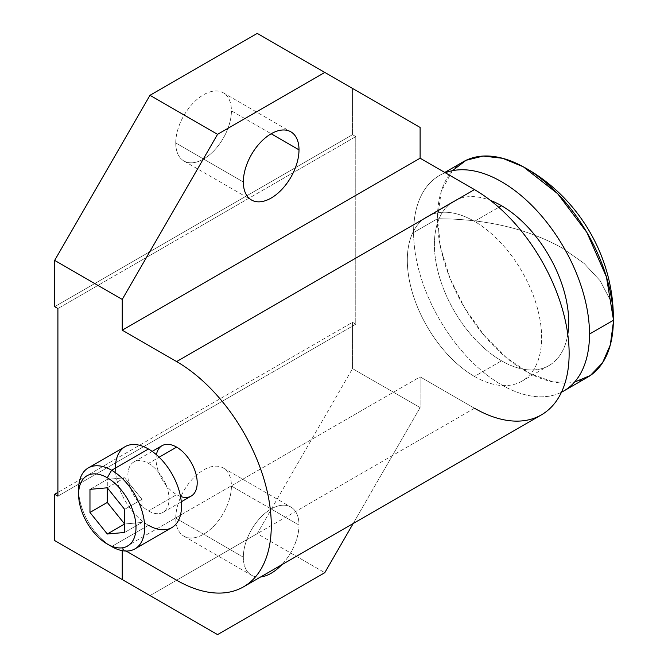 <?xml version="1.0" encoding="UTF-8"?>
<svg xmlns="http://www.w3.org/2000/svg" width="668" height="668" viewBox="0 0 668 668"><rect width="100%" height="100%" fill="white"/><g stroke="black" fill="none" stroke-linecap="round" stroke-linejoin="round"><path stroke-width="0.5" stroke-dasharray="3.34 2.5" d="M115.422 468.068A46.718 26.97 -120 0 0 148.455 525.29A46.718 26.97 60 0 1 117.935 484.116A46.718 26.97 60 0 1 125.1 446.683M148.455 463.383A29.1 16.8 60 0 1 169.037 499.021A29.1 16.8 60 0 1 148.455 510.903A29.1 16.8 60 0 1 127.88 475.265A29.1 16.8 60 0 1 148.455 463.383L159.134 457.213L148.455 463.383A29.1 16.8 -120 0 0 133.901 461.939A29.1 16.8 -120 0 0 129.442 485.26A29.1 16.8 -120 0 0 148.455 510.903A29.1 16.8 -120 0 0 163.009 512.348A29.1 16.8 -120 0 0 167.468 489.026A29.1 16.8 -120 0 0 148.455 463.383M78.674 491.965A46.718 26.97 -120 0 0 111.631 546.549L148.455 525.29L111.631 546.549A46.718 26.97 60 0 1 78.599 489.335M171.818 527.603A46.718 26.97 60 0 1 148.455 525.29M89.971 489.343L107.297 479.34L107.297 487.799L124.624 477.795L107.297 479.34L89.971 489.343M124.624 509.358L141.958 499.355L124.624 477.795L107.297 487.799L107.297 479.34L124.624 477.795L141.958 499.355L124.624 509.358M124.624 532.463L141.958 522.46L141.958 499.355L141.958 522.46L124.624 532.463M124.624 524.004L141.958 522.46L124.624 524.004M191.165 496.09A29.1 16.8 60 0 1 176.619 494.646L148.455 510.903L176.619 494.646A29.1 16.8 60 0 1 156.412 454.716M122.244 550.657L122.244 548.804L126.143 551.05L122.244 548.804L122.244 550.657M180.519 496.466A29.1 16.8 60 0 1 176.619 494.646A29.1 16.8 60 0 1 157.606 469.003A29.1 16.8 60 0 1 162.065 445.681M355.768 136.581L355.768 324.18L57.907 496.149L355.768 324.18L355.768 136.581L352.512 134.702L352.512 88.435L420.105 127.454L257.205 33.4L352.512 88.435L352.512 134.702L54.659 306.67L352.512 134.702L355.768 136.581L57.907 308.549L355.768 136.581M474.472 408.231L420.105 376.835L420.105 407.605L352.512 368.586L352.512 322.31L355.768 324.18L352.512 322.31L57.907 492.399L352.512 322.31L352.512 368.586L420.105 407.605L420.105 376.835L122.244 548.804L420.105 376.835L474.472 408.231L176.619 580.191L474.472 408.231A133.876 77.296 60 0 0 541.414 414.861M474.472 376.46A94.973 54.834 -120 0 0 541.631 337.691A94.973 54.834 -120 0 0 474.472 221.375A94.973 54.834 -120 0 0 407.321 260.153A94.973 54.834 -120 0 0 474.472 376.46A94.973 54.834 -120 0 0 521.958 381.161A94.973 54.834 -120 0 0 536.513 305.067A94.973 54.834 -120 0 0 474.472 221.375L498.804 207.331L474.472 221.375A94.973 54.834 -120 0 0 426.994 216.674A94.973 54.834 -120 0 0 412.432 292.776A94.973 54.834 -120 0 0 474.472 376.46L501.551 360.829L474.472 376.46M454.065 201.043A94.973 54.834 60 0 0 439.511 277.136A94.973 54.834 60 0 0 501.551 360.829A94.973 54.834 60 0 0 567.783 334.342A94.973 54.834 60 0 1 549.038 365.53A94.973 54.834 60 0 1 501.551 360.829A94.973 54.834 60 0 1 434.634 251.084A94.973 54.834 60 0 1 490.446 200.4A94.973 54.834 60 0 0 454.065 201.043L426.994 216.674M587.573 377.245A124.382 71.81 60 0 1 491.723 343.92A124.382 71.81 60 0 1 437.431 218.753L413.601 232.506A124.382 71.81 -120 0 1 439.36 175.567A124.382 71.81 -120 0 1 445.272 172.753A124.382 71.81 -120 0 0 413.601 232.506A124.382 71.81 -120 0 0 466.448 356.136A124.382 71.81 -120 0 0 561.487 392.216A124.382 71.81 -120 0 1 466.448 356.136A124.382 71.81 -120 0 1 413.601 232.506L437.431 218.753A124.382 71.81 60 0 1 463.191 161.815M452.428 170.691L441.264 191.307L437.431 218.753C485.937 218.845 527.603 228.648 562.423 248.145L584.041 263.351L600.106 280.702L610.001 299.531L613.341 319.112L610.001 299.531L600.106 280.702L584.041 263.351L562.423 248.145C527.603 228.648 485.937 218.845 437.431 218.753L440.63 247.728L449.981 278.289L464.819 308.207L484.058 335.319L506.302 357.647L529.933 373.579L553.229 381.937L574.505 382.129M149.974 595.58L257.205 533.674L352.512 368.586L257.205 533.674L324.79 572.693L257.205 533.674L149.974 595.58M175.751 518.159A39.37 22.729 -60 0 1 203.59 469.946A39.37 22.729 -60 0 1 231.42 486.02A39.37 22.729 -60 0 1 203.59 534.233A39.37 22.729 -60 0 1 175.751 518.159A39.37 22.729 -60 0 1 192.935 478.547A39.37 22.729 -60 0 1 223.271 468.001A39.37 22.729 -60 0 1 231.42 486.02L299.005 525.04A39.37 22.729 -60 0 1 281.679 564.819A39.37 22.729 120 0 0 299.005 525.04A39.37 22.729 120 0 0 290.856 507.02A39.37 22.729 120 0 0 260.52 517.566A39.37 22.729 120 0 0 243.336 557.187A39.37 22.729 -60 0 1 271.175 508.966A39.37 22.729 -60 0 1 299.005 525.04L231.42 486.02A39.37 22.729 -60 0 1 214.236 525.641A39.37 22.729 -60 0 1 183.9 536.187A39.37 22.729 -60 0 1 175.751 518.159L243.336 557.187L175.751 518.159M175.751 142.96A39.37 22.729 -60 0 1 203.59 94.747A39.37 22.729 -60 0 1 231.42 110.813A39.37 22.729 -60 0 1 203.59 159.034A39.37 22.729 -60 0 1 175.751 142.96A39.37 22.729 -60 0 1 192.935 103.34A39.37 22.729 -60 0 1 223.271 92.794A39.37 22.729 -60 0 1 231.42 110.813L271.175 133.767L231.42 110.813A39.37 22.729 -60 0 1 214.236 150.434A39.37 22.729 -60 0 1 183.9 160.98A39.37 22.729 -60 0 1 175.751 142.96L243.336 181.98L175.751 142.96M353.163 523.545L420.105 407.605L353.163 523.545M260.67 576.943A39.37 22.729 -60 0 1 243.336 557.187A39.37 22.729 120 0 0 251.494 575.206A39.37 22.729 120 0 0 260.67 576.943M107.297 544.053L111.631 546.549M181.278 501.802L163.009 512.348M152.179 451.393L133.901 461.939M549.038 365.53L521.958 381.161M439.36 175.567L444.763 172.453M613.316 321.901L613.308 322.644M223.271 92.794L290.856 131.813M183.9 160.98L251.494 199.999M223.271 468.001L290.856 507.02M183.9 536.187L251.494 575.206"/><path stroke-width="1" d="M148.455 525.29A46.718 26.97 -120 0 0 181.487 506.219A46.718 26.97 -120 0 0 148.455 448.996A46.718 26.97 -120 0 0 115.422 468.068M88.268 467.942L125.1 446.683A46.718 26.97 60 0 1 148.455 448.996L111.631 470.255A46.718 26.97 -120 0 0 88.268 467.942A46.718 26.97 -120 0 0 78.674 491.965M148.455 448.996A46.718 26.97 60 0 1 178.974 490.17A46.718 26.97 60 0 1 171.818 527.603L134.986 548.862A46.718 26.97 -120 0 0 142.15 511.429A46.718 26.97 -120 0 0 111.631 470.255L148.455 448.996M78.599 494.337L78.599 489.335A46.718 26.97 60 0 1 111.631 470.255L107.297 477.762A40.589 23.438 -120 0 0 78.599 494.337A40.589 23.438 -120 0 0 107.297 544.053A40.589 23.438 -120 0 0 135.996 527.478A40.589 23.438 -120 0 0 107.297 477.762A40.589 23.438 -120 0 0 78.599 494.337A40.589 23.438 -120 0 0 107.297 544.053L111.631 546.549L107.297 544.053A40.589 23.438 -120 0 0 135.996 527.478A40.589 23.438 -120 0 0 107.297 477.762L111.631 470.255A46.718 26.97 60 0 1 144.664 527.478A46.718 26.97 60 0 1 111.631 546.549A46.718 26.97 -120 0 0 134.986 548.862M89.971 512.456L89.971 489.343L107.297 487.799L124.624 509.358L124.624 532.463L107.297 534.016L89.971 512.456L89.971 489.343L107.297 487.799L107.297 502.445L89.971 512.456L107.297 502.445L124.624 524.004L107.297 534.016L124.624 524.004L107.297 502.445L107.297 487.799L124.624 509.358L124.624 532.463L107.297 534.016L89.971 512.456M156.412 454.716A29.1 16.8 60 0 1 176.619 447.126L159.134 457.213L176.619 447.126A29.1 16.8 60 0 1 195.632 472.769A29.1 16.8 60 0 1 191.165 496.09L181.278 501.802M57.907 308.549L57.907 496.149L54.659 494.27L54.659 540.546L122.244 579.565L122.244 550.657L122.244 579.565L54.659 540.546L217.559 634.6L54.659 540.546L54.659 494.27L57.907 492.399L54.659 494.27L57.907 496.149L57.907 308.549L54.659 306.67L57.907 308.549M243.553 586.821L541.414 414.861A133.876 77.296 60 0 0 561.93 307.581A133.876 77.296 60 0 0 474.472 189.612L176.619 361.572L474.472 189.612L420.105 158.216L420.105 127.454L420.105 158.216L122.244 330.184L176.619 361.572A133.876 77.296 -120 0 1 264.077 479.549A133.876 77.296 -120 0 1 243.553 586.821A133.876 77.296 -120 0 1 176.619 580.191L126.143 551.05L176.619 580.191A133.876 77.296 -120 0 0 271.283 525.541A133.876 77.296 -120 0 0 176.619 361.572L122.244 330.184L122.244 299.414L54.659 260.395L54.659 306.67L54.659 260.395L122.244 299.414L122.244 330.184L420.105 158.216L474.472 189.612A133.876 77.296 60 0 1 569.136 353.572A133.876 77.296 60 0 1 474.472 408.231M152.179 451.393L162.065 445.681A29.1 16.8 60 0 1 176.619 447.126A29.1 16.8 60 0 1 197.102 480.451A29.1 16.8 60 0 1 180.519 496.466M501.551 205.744A94.973 54.834 60 0 1 567.783 334.342A94.973 54.834 60 0 0 501.551 205.744L498.804 207.331L501.551 205.744A94.973 54.834 60 0 0 490.446 200.4A94.973 54.834 60 0 1 501.551 205.744M589.502 334.058A124.382 71.81 -120 0 0 538.876 212.875A124.382 71.81 -120 0 0 445.272 172.753A124.382 71.81 -120 0 1 538.876 212.875A124.382 71.81 -120 0 1 589.502 334.058L613.333 320.306L589.502 334.058A124.382 71.81 -120 0 1 561.487 392.216A124.382 71.81 -120 0 0 563.742 390.997A124.382 71.81 -120 0 0 589.502 334.058M444.763 172.453L463.191 161.815A124.382 71.81 60 0 1 559.041 195.139A124.382 71.81 60 0 1 613.333 320.306A124.382 71.81 60 0 1 587.573 377.245L563.742 390.997M574.505 382.129L590.362 375.483L602.536 362.824L610.327 344.872L613.308 322.644L613.341 319.112L606.435 276.919L586.846 232.381L557.621 193.653L523.345 166.825L502.603 158.291L483.164 156.061L466.114 160.278L452.428 170.691M257.205 33.4L149.974 95.307L54.659 260.395L149.974 95.307L217.559 134.326L122.244 299.414L217.559 134.326L149.974 95.307L257.205 33.4L324.79 72.42L217.559 134.326L324.79 72.42L257.205 33.4M324.79 572.693L217.559 634.6L324.79 572.693L353.163 523.545L324.79 572.693M281.679 564.819A39.37 22.729 -60 0 1 260.67 576.943A39.37 22.729 120 0 0 281.679 564.819M420.105 127.454L324.79 72.42L420.105 127.454M243.336 181.98A39.37 22.729 -60 0 1 271.175 133.767A39.37 22.729 -60 0 1 299.005 149.841A39.37 22.729 -60 0 1 271.175 198.054A39.37 22.729 -60 0 1 243.336 181.98A39.37 22.729 120 0 0 251.494 199.999A39.37 22.729 120 0 0 281.829 189.453A39.37 22.729 120 0 0 299.005 149.841A39.37 22.729 120 0 0 290.856 131.813A39.37 22.729 120 0 0 260.52 142.359A39.37 22.729 120 0 0 243.336 181.98M271.175 133.767L299.005 149.841L271.175 133.767M523.345 166.825C578.162 196.4 613.875 256.846 613.341 319.112L613.308 322.644"/></g></svg>
